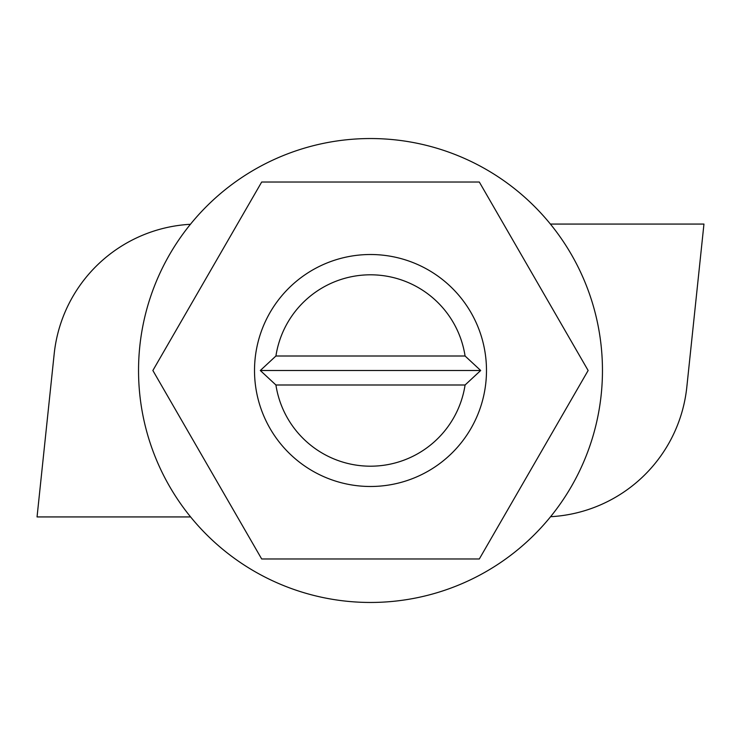 <?xml version="1.0" encoding="UTF-8"?>
<svg xmlns="http://www.w3.org/2000/svg" width="741" height="741" viewBox="0 0 741 741"><rect width="100%" height="100%" fill="white"/><g stroke="black" fill="none" stroke-linecap="round" stroke-linejoin="round"><path stroke-width="1.11" d="M275.921 356.004L260.313 370.5L275.921 384.996A95.682 95.682 0 0 0 465.079 384.996L480.687 370.5L465.079 356.004A95.682 95.682 0 0 0 275.921 356.004L465.079 356.004M486.485 370.5A115.985 115.985 0 0 1 370.5 486.485A115.985 115.985 0 0 1 254.515 370.5A115.985 115.985 0 0 1 370.5 254.515A115.985 115.985 0 0 1 486.485 370.5M275.921 384.996L465.079 384.996M190.418 224.291A144.977 144.977 0 0 0 54.186 353.892L37.05 516.931L190.594 516.931M550.582 516.709A144.977 144.977 0 0 0 686.814 387.108L703.95 224.069L550.406 224.069M260.313 370.5L480.687 370.5M370.5 602.461A231.961 231.961 0 0 0 602.461 370.5A231.961 231.961 0 0 0 370.5 138.539A231.961 231.961 0 0 0 138.539 370.5A231.961 231.961 0 0 0 370.5 602.461M261.684 182.027L152.868 370.5L261.684 558.973L479.316 558.973L588.132 370.5L479.316 182.027L261.684 182.027"/></g></svg>
